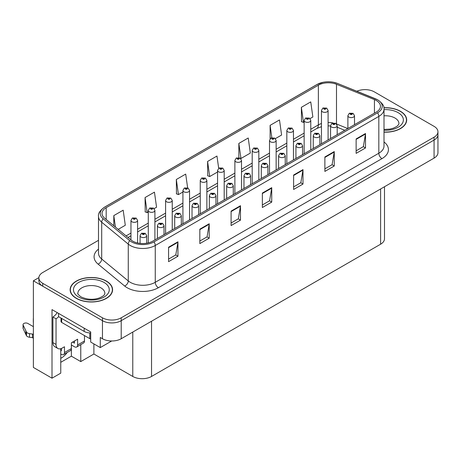 <?xml version="1.0" encoding="UTF-8"?>
<svg xmlns="http://www.w3.org/2000/svg" width="461" height="461" viewBox="0 0 461 461"><rect width="100%" height="100%" fill="white"/><g stroke="black" fill="none" stroke-linecap="round" stroke-linejoin="round"><path stroke-width="0.69" d="M60.76 348.7L60.76 373.139L52.007 378.193L52.007 309.608L90.708 331.955L90.708 342.062L100.273 347.582L100.273 337.475L102.457 338.737A13.265 7.658 0 0 0 121.214 338.737L434.066 158.117A13.265 7.658 0 0 0 437.95 152.7L437.95 134.652A13.265 7.658 0 0 1 434.066 140.069A13.265 7.658 0 0 0 437.95 134.652L437.95 131.765A13.265 7.658 0 0 0 434.066 126.354L374.361 91.883A13.265 7.658 0 0 0 356.854 91.243M111.706 340.984L100.273 347.582M365.481 89.641L364.478 89.641M98.498 240.319L42.752 272.503A13.265 7.658 0 0 0 38.868 277.92A13.265 7.658 0 0 0 42.752 283.331L102.457 317.802A13.265 7.658 0 0 0 121.214 317.802L121.214 320.689L434.066 140.069L121.214 320.689A13.265 7.658 0 0 1 102.457 320.689A13.265 7.658 0 0 0 121.214 320.689L121.214 338.737M52.007 378.193L33.376 367.434L33.376 280.807L102.457 320.689L42.752 286.218A13.265 7.658 0 0 1 38.868 280.807L38.868 277.92M38.88 277.631L33.376 280.807M384.497 186.734L384.497 238.792A13.265 7.658 180 0 1 380.613 244.203L151.536 376.458A13.265 7.658 180 0 1 132.78 376.458L93.894 354.008L93.894 343.9M93.894 354.008L80.767 361.591L80.767 344.638M60.76 362.311L71.386 356.174L80.767 361.591M60.76 358.318A14.147 8.165 120 0 0 67.197 352.475M71.386 356.174L71.386 344.984M384.007 132.169A21.218 12.251 0 0 0 406.677 119.946A21.218 12.251 0 0 0 400.459 111.285A21.218 12.251 0 0 0 383.886 107.73M106.37 281.077A21.218 12.251 0 0 0 83.239 278.421A21.218 12.251 0 0 0 70.141 289.739A21.218 12.251 0 0 0 76.359 298.4A21.218 12.251 0 0 0 99.484 301.056A21.218 12.251 0 0 0 112.582 289.739A21.218 12.251 0 0 0 106.37 281.077M70.366 290.862A21.218 12.251 0 0 0 70.291 291.185M376.326 100.527A14.147 8.165 180 0 1 380.469 106.301A14.147 8.165 180 0 1 376.326 112.075L152.758 241.155A14.147 8.165 180 0 1 131.166 240.066L104.595 218.157A14.147 8.165 180 0 1 102.037 213.472A14.147 8.165 180 0 1 106.18 207.692L318.372 85.187A14.147 8.165 180 0 1 336.49 84.271L374.441 99.611A14.147 8.165 180 0 1 376.326 100.527M377.576 99.806A15.916 9.191 0 0 0 375.456 98.775L337.504 83.435A15.916 9.191 0 0 0 333.683 82.294A15.916 9.191 0 0 0 323.069 82.294A15.916 9.191 0 0 0 317.122 84.461L104.929 206.972A15.916 9.191 0 0 0 103.143 218.739L129.72 240.648A15.916 9.191 0 0 0 154.009 241.875L377.576 112.801A15.916 9.191 0 0 0 377.576 99.806M168.576 247.217L168.576 261.658L177.952 256.241L177.952 241.806L168.576 247.217M168.576 259.094L175.797 254.927L177.917 242.284A3.538 2.04 -120 0 0 177.952 241.806M175.733 254.962L177.952 256.241M199.832 229.169L199.832 243.61L209.213 238.193L209.213 223.758L199.832 229.169M199.832 241.045L207.058 236.879L209.173 224.236A3.538 2.04 -120 0 0 209.213 223.758M206.995 236.914L209.213 238.193M231.094 211.121L231.094 225.562L240.475 220.145L240.475 205.71L231.094 211.121M231.094 222.997L238.32 218.831L240.435 206.188A3.538 2.04 -120 0 0 240.475 205.71M238.256 218.866L240.475 220.145M356.134 138.934L356.134 153.369L365.51 147.958L365.51 133.517L356.134 138.934M356.134 150.81L363.36 146.638L365.475 133.995A3.538 2.04 -120 0 0 365.51 133.517M363.291 146.673L365.51 147.958M324.872 156.982L324.872 171.417L334.254 166.006L334.254 151.565L324.872 156.982M324.872 168.859L332.099 164.686L334.213 152.044A3.538 2.04 -120 0 0 334.254 151.565M332.035 164.721L334.254 166.006M293.617 175.03L293.617 189.465L302.992 184.054L302.992 169.613L293.617 175.03M293.617 186.907L300.837 182.735L302.952 170.092A3.538 2.04 -120 0 0 302.992 169.613M300.774 182.769L302.992 184.054M262.355 193.073L262.355 207.513L271.731 202.097L271.731 187.662L262.355 193.073M262.355 204.955L269.576 200.783L271.696 188.14A3.538 2.04 -120 0 0 271.731 187.662M269.512 200.817L271.731 202.097M121.214 317.802L434.066 137.182A13.265 7.658 0 0 0 437.95 131.765M154.17 208.603L156.561 207.225L154.447 192.139L145.065 197.55L145.221 211.904M118.2 229.371L125.3 225.268L123.185 210.187L113.809 215.598L113.809 225.752M238.85 143.406L240.965 158.492L250.34 153.081L248.225 137.995L238.85 143.406L238.85 157.645M275.396 138.617L281.602 135.033L279.487 119.946L270.106 125.357L270.106 138.784M310.034 118.615L312.863 116.985L310.743 101.898L301.367 107.315L301.517 121.664M187.633 187.84L185.702 174.091L176.327 179.502L176.477 193.856M218.681 168.277L216.964 156.043L207.588 161.454L207.738 175.808M207.588 161.454L209.703 176.54L217.557 172.005M209.703 176.54L207.588 175.75M240.965 158.492L240.383 158.273M270.106 125.357L271.84 137.718M301.367 107.315L303.482 122.396L304.145 122.015M303.482 122.396L301.367 121.606M176.327 179.502L178.442 194.588L182.919 192.007M178.442 194.588L176.327 193.799M145.065 197.55L147.186 212.636L148.286 212.002M147.186 212.636L145.065 211.847M113.809 215.598L115.417 227.077M112.432 291.185A21.218 12.251 0 0 0 112.363 290.862M406.527 121.387A21.218 12.251 0 0 0 406.458 121.07M137.597 242.987L137.597 220.433A3.313 1.913 180 0 1 135.551 222.202A3.313 1.913 180 0 1 131.938 221.787A3.313 1.913 180 0 1 130.964 220.433L132.29 218.134A2.213 1.331 57.8 0 1 133.465 218.197A1.106 0.64 0 0 0 133.5 219.079A1.106 0.64 0 0 0 135.061 219.079A1.106 0.64 0 0 0 135.061 218.18A1.106 0.64 0 0 0 133.534 218.157L134.727 218.629L133.972 218.808L133.465 218.197M133.984 218.819L133.984 218.439M133.534 218.157A2.213 1.222 -117.9 0 0 132.503 218.007A2.213 1.222 -117.9 0 0 132.405 218.07M133.955 218.802L133.955 218.456M146.696 243.224L146.696 235.686A3.313 1.913 180 0 1 144.65 237.45A3.313 1.913 180 0 1 141.037 237.035A3.313 1.913 180 0 1 140.063 235.686L141.389 233.381A2.213 1.331 57.8 0 1 142.564 233.45A1.106 0.64 0 0 0 142.599 234.332A1.106 0.64 0 0 0 144.16 234.332A1.106 0.64 0 0 0 144.16 233.427A1.106 0.64 0 0 0 142.633 233.41L143.82 233.877L143.066 234.061L142.564 233.45M143.083 234.067L143.083 233.692M142.633 233.41A2.213 1.222 -117.9 0 0 141.596 233.26A2.213 1.222 -117.9 0 0 141.504 233.324M143.054 234.05L143.054 233.704M154.913 239.91L154.913 210.435A3.313 1.913 180 0 1 152.868 212.204A3.313 1.913 180 0 1 149.255 211.789A3.313 1.913 180 0 1 148.286 210.435L149.606 208.136A2.213 1.331 57.8 0 1 150.787 208.199A1.106 0.64 0 0 0 150.816 209.081A1.106 0.64 0 0 0 152.384 209.081A1.106 0.64 0 0 0 152.384 208.176A1.106 0.64 0 0 0 150.856 208.159L151.911 208.447L151.289 208.81L151.3 208.441M150.856 208.159A2.213 1.222 -117.9 0 0 149.819 208.009A2.213 1.222 -117.9 0 0 149.721 208.072M151.277 208.804L150.787 208.199M151.289 208.81L151.277 208.458M172.235 229.906L172.235 200.437A3.313 1.913 180 0 1 170.19 202.206A3.313 1.913 180 0 1 166.577 201.791A3.313 1.913 180 0 1 165.603 200.437L166.928 198.138A2.213 1.331 57.8 0 1 168.104 198.201A1.106 0.64 0 0 0 168.138 199.083A1.106 0.64 0 0 0 169.7 199.083A1.106 0.64 0 0 0 169.7 198.178A1.106 0.64 0 0 0 168.173 198.161L169.36 198.633L168.605 198.812L168.622 198.443M168.173 198.161A2.213 1.222 -117.9 0 0 167.136 198.011A2.213 1.222 -117.9 0 0 167.043 198.074M168.593 198.806L168.104 198.201M168.605 198.812L168.593 198.46M189.552 219.909L189.552 190.439A3.313 1.913 180 0 1 187.506 192.208A3.313 1.913 180 0 1 183.893 191.793A3.313 1.913 180 0 1 182.919 190.439L184.244 188.134A2.213 1.331 57.8 0 1 185.42 188.203A1.106 0.64 0 0 0 185.455 189.085A1.106 0.64 0 0 0 187.016 189.085A1.106 0.64 0 0 0 187.016 188.18A1.106 0.64 0 0 0 185.489 188.163L186.676 188.635L185.921 188.814L185.939 188.445M185.489 188.163A2.213 1.222 -117.9 0 0 184.458 188.013A2.213 1.222 -117.9 0 0 184.36 188.076M185.91 188.803L185.42 188.203M185.921 188.814L185.91 188.463M164.012 234.655L164.012 225.683A3.313 1.913 180 0 1 161.967 227.452A3.313 1.913 180 0 1 158.354 227.037A3.313 1.913 180 0 1 157.38 225.683L158.705 223.383A2.213 1.331 57.8 0 1 159.881 223.447A1.106 0.64 0 0 0 159.915 224.334A1.106 0.64 0 0 0 161.477 224.334A1.106 0.64 0 0 0 161.477 223.429A1.106 0.64 0 0 0 159.95 223.412L161.137 223.879L160.382 224.063L159.881 223.447M160.399 224.069L160.399 223.694M159.95 223.412A2.213 1.222 -117.9 0 0 158.918 223.262A2.213 1.222 -117.9 0 0 158.82 223.326M160.37 224.052L160.37 223.706M181.329 224.657L181.329 215.685A3.313 1.913 180 0 1 179.283 217.454A3.313 1.913 180 0 1 175.67 217.039A3.313 1.913 180 0 1 174.702 215.685L176.021 213.385A2.213 1.331 57.8 0 1 177.203 213.449A1.106 0.64 0 0 0 177.231 214.33A1.106 0.64 0 0 0 178.799 214.33A1.106 0.64 0 0 0 178.799 213.431A1.106 0.64 0 0 0 177.266 213.414L178.459 213.881L177.704 214.06L177.203 213.449M177.715 214.071L177.715 213.691M177.266 213.414A2.213 1.222 -117.9 0 0 176.235 213.264A2.213 1.222 -117.9 0 0 176.137 213.328M177.687 214.054L177.687 213.708M198.651 214.659L198.651 205.687A3.313 1.913 180 0 1 196.599 207.456A3.313 1.913 180 0 1 192.986 207.041A3.313 1.913 180 0 1 192.018 205.687L193.338 203.387A2.213 1.331 57.8 0 1 194.519 203.451A1.106 0.64 0 0 0 194.554 204.332A1.106 0.64 0 0 0 196.115 204.332A1.106 0.64 0 0 0 196.115 203.434A1.106 0.64 0 0 0 194.588 203.41L195.775 203.883L195.02 204.062L194.519 203.451M195.032 204.073L195.032 203.693M194.588 203.41A2.213 1.222 -117.9 0 0 193.551 203.266A2.213 1.222 -117.9 0 0 193.453 203.324M195.009 204.056L195.009 203.71M215.967 204.661L215.967 195.689A3.313 1.913 180 0 1 213.921 197.458A3.313 1.913 180 0 1 210.308 197.043A3.313 1.913 180 0 1 209.334 195.689L210.66 193.39A2.213 1.331 57.8 0 1 211.835 193.453A1.106 0.64 0 0 0 211.87 194.335A1.106 0.64 0 0 0 213.431 194.335A1.106 0.64 0 0 0 213.431 193.436A1.106 0.64 0 0 0 211.904 193.413L213.091 193.885L212.337 194.064L211.835 193.453M212.354 194.075L212.354 193.695M211.904 193.413A2.213 1.222 -117.9 0 0 210.873 193.263A2.213 1.222 -117.9 0 0 210.775 193.326M212.325 194.058L212.325 193.712M84.484 335.579L84.484 340.996L77.609 344.966A4.42 2.553 60 0 1 76.693 346.989A4.42 2.553 60 0 1 74.48 346.77L71.357 344.966M77.609 344.966L77.609 339.192L71.357 342.8L71.357 348.574L64.477 352.544L64.477 346.77L62.293 348.038A8.84 5.106 -60 0 1 57.867 348.476A8.84 5.106 -60 0 1 56.04 344.425L56.04 318.799L52.911 316.995A8.84 5.106 120 0 0 57.176 312.593M72.608 342.079L74.48 343.163L74.48 340.996M58.541 313.382L58.541 316.632L84.173 331.43A8.84 5.106 0 0 0 90.708 332.923M57.867 348.476L54.744 346.666A8.84 5.106 -60 0 1 52.911 342.621L52.911 316.995M58.61 316.672A8.84 5.106 -60 0 1 56.04 318.799M60.76 350.4L61.353 350.74L61.353 348.493M33.376 338.201L32.454 337.665L32.454 334.058L33.376 334.588M64.477 352.544A4.42 2.553 60 0 1 63.566 354.572A4.42 2.553 60 0 1 61.353 354.353L60.76 354.008M33.376 326.647L27.867 323.466A2.824 1.631 180 0 0 24.79 323.115A2.824 1.631 180 0 0 23.05 324.619A2.824 1.631 180 0 0 23.148 325.045L26.496 332.162A4.42 2.553 0 0 0 29.51 333.637L32.454 334.058M32.454 337.665L29.51 337.25L29.51 333.637M26.496 332.162L26.496 335.769L23.148 328.653A2.824 1.631 0 0 1 23.05 328.232L23.05 324.619M26.496 335.769A4.42 2.553 0 0 0 29.51 337.25M63.566 354.572L70.441 350.602A4.42 2.553 -120 0 0 71.357 348.574M25.902 330.986L25.902 334.594M76.693 346.989L83.568 343.019A4.42 2.553 -120 0 0 84.484 340.996M33.376 319.093A2.824 1.631 180 0 1 33.296 318.707A2.824 1.631 180 0 1 33.376 318.32M33.296 318.707L33.296 322.314A2.824 1.631 0 0 0 33.376 322.706M383.909 107.857A20.999 12.124 180 0 1 400.304 111.372A20.999 12.124 180 0 1 406.458 119.946A20.999 12.124 180 0 1 384.007 132.042M106.209 281.164A20.999 12.124 180 0 1 112.363 289.739A20.999 12.124 180 0 1 99.397 300.941A20.999 12.124 180 0 1 76.514 298.313A20.999 12.124 180 0 1 70.366 289.739A20.999 12.124 180 0 1 83.326 278.536A20.999 12.124 180 0 1 106.209 281.164M90.708 338.968A2.213 1.274 180 0 1 89.797 338.651L61.665 322.406A2.213 1.274 180 0 1 61.019 321.501L61.019 318.061M206.868 209.911L206.868 180.441A3.313 1.913 180 0 1 204.822 182.21A3.313 1.913 180 0 1 201.209 181.795A3.313 1.913 180 0 1 200.241 180.441L201.561 178.136A2.213 1.331 57.8 0 1 202.742 178.205A1.106 0.64 0 0 0 202.771 179.087A1.106 0.64 0 0 0 204.338 179.087A1.106 0.64 0 0 0 204.338 178.182A1.106 0.64 0 0 0 202.805 178.165L203.866 178.453L203.243 178.816L203.255 178.447M202.805 178.165A2.213 1.222 -117.9 0 0 201.774 178.015A2.213 1.222 -117.9 0 0 201.676 178.079M203.226 178.805L202.742 178.205M203.243 178.816L203.226 178.465M224.19 199.913L224.19 170.443A3.313 1.913 180 0 1 222.139 172.207A3.313 1.913 180 0 1 218.526 171.792A3.313 1.913 180 0 1 217.557 170.443L218.877 168.138A2.213 1.331 57.8 0 1 220.058 168.207A1.106 0.64 0 0 0 220.093 169.089A1.106 0.64 0 0 0 221.655 169.089A1.106 0.64 0 0 0 221.655 168.184A1.106 0.64 0 0 0 220.128 168.167L221.188 168.455L220.56 168.818L220.571 168.449M220.128 168.167A2.213 1.222 -117.9 0 0 219.09 168.017A2.213 1.222 -117.9 0 0 218.992 168.081M220.548 168.461L220.56 168.818L220.058 168.207M241.506 189.915L241.506 160.44A3.313 1.913 180 0 1 239.461 162.209A3.313 1.913 180 0 1 235.848 161.794A3.313 1.913 180 0 1 234.874 160.44L236.199 158.14A2.213 1.331 57.8 0 1 237.375 158.204A1.106 0.64 0 0 0 237.409 159.091A1.106 0.64 0 0 0 238.971 159.091A1.106 0.64 0 0 0 238.971 158.186A1.106 0.64 0 0 0 237.444 158.169L238.631 158.636L237.876 158.82L237.375 158.204M237.893 158.826L237.893 158.451M237.444 158.169A2.213 1.222 -117.9 0 0 236.412 158.019A2.213 1.222 -117.9 0 0 236.314 158.083M237.876 158.82L237.864 158.463M233.283 194.663L233.283 185.691A3.313 1.913 180 0 1 231.238 187.46A3.313 1.913 180 0 1 227.625 187.045A3.313 1.913 180 0 1 226.656 185.691L227.976 183.392A2.213 1.331 57.8 0 1 229.152 183.455A1.106 0.64 0 0 0 229.186 184.337A1.106 0.64 0 0 0 230.748 184.337A1.106 0.64 0 0 0 230.748 183.438A1.106 0.64 0 0 0 229.221 183.415L230.414 183.887L229.659 184.066L229.152 183.455M229.67 184.077L229.67 183.697M229.221 183.415A2.213 1.222 -117.9 0 0 228.189 183.265A2.213 1.222 -117.9 0 0 228.091 183.328M229.641 184.06L229.641 183.714M250.605 184.665L250.605 175.693A3.313 1.913 180 0 1 248.554 177.462A3.313 1.913 180 0 1 244.941 177.047A3.313 1.913 180 0 1 243.973 175.693L245.292 173.394A2.213 1.331 57.8 0 1 246.474 173.457A1.106 0.64 0 0 0 246.508 174.339A1.106 0.64 0 0 0 248.07 174.339A1.106 0.64 0 0 0 248.07 173.434A1.106 0.64 0 0 0 246.543 173.417L247.73 173.889L246.975 174.068L246.474 173.457M246.987 174.074L246.987 173.699M246.543 173.417A2.213 1.222 -117.9 0 0 245.506 173.267A2.213 1.222 -117.9 0 0 245.408 173.33M246.963 174.062L246.963 173.716M267.922 174.667L267.922 165.695A3.313 1.913 180 0 1 265.876 167.464A3.313 1.913 180 0 1 262.263 167.049A3.313 1.913 180 0 1 261.289 165.695L262.614 163.396A2.213 1.331 57.8 0 1 263.79 163.459A1.106 0.64 0 0 0 263.825 164.341A1.106 0.64 0 0 0 265.386 164.341A1.106 0.64 0 0 0 265.386 163.436A1.106 0.64 0 0 0 263.859 163.419L265.046 163.891L264.291 164.07L263.79 163.459M264.309 164.076L264.309 163.701M263.859 163.419A2.213 1.222 -117.9 0 0 262.828 163.269A2.213 1.222 -117.9 0 0 262.73 163.332M264.28 164.064L264.28 163.718M258.823 179.917L258.823 150.442A3.313 1.913 180 0 1 256.777 152.211A3.313 1.913 180 0 1 253.164 151.796A3.313 1.913 180 0 1 252.196 150.442L253.515 148.142A2.213 1.331 57.8 0 1 254.691 148.206A1.106 0.64 0 0 0 254.726 149.093A1.106 0.64 0 0 0 256.287 149.093A1.106 0.64 0 0 0 256.287 148.188A1.106 0.64 0 0 0 254.76 148.171L255.953 148.638L255.198 148.822L254.691 148.206M255.21 148.828L255.21 148.454M254.76 148.171A2.213 1.222 -117.9 0 0 253.729 148.021A2.213 1.222 -117.9 0 0 253.631 148.085M255.198 148.822L255.181 148.465M276.145 169.919L276.145 140.444A3.313 1.913 180 0 1 274.093 142.213A3.313 1.913 180 0 1 270.48 141.798A3.313 1.913 180 0 1 269.512 140.444L270.832 138.144A2.213 1.331 57.8 0 1 272.013 138.208A1.106 0.64 0 0 0 272.048 139.089A1.106 0.64 0 0 0 273.609 139.089A1.106 0.64 0 0 0 273.609 138.191A1.106 0.64 0 0 0 272.082 138.167L273.269 138.64L272.514 138.819L272.013 138.208M272.526 138.83L272.526 138.45M272.082 138.167A2.213 1.222 -117.9 0 0 271.045 138.023A2.213 1.222 -117.9 0 0 270.947 138.087M272.514 138.819L272.503 138.467M293.461 159.921L293.461 130.446A3.313 1.913 180 0 1 291.415 132.215A3.313 1.913 180 0 1 287.802 131.8A3.313 1.913 180 0 1 286.828 130.446L288.154 128.146A2.213 1.331 57.8 0 1 289.329 128.21A1.106 0.64 0 0 0 289.364 129.092A1.106 0.64 0 0 0 290.926 129.092A1.106 0.64 0 0 0 290.926 128.193A1.106 0.64 0 0 0 289.399 128.17L290.586 128.642L289.831 128.821L289.329 128.21M289.848 128.832L289.848 128.452M289.399 128.17A2.213 1.222 -117.9 0 0 288.367 128.025A2.213 1.222 -117.9 0 0 288.269 128.083M289.831 128.821L289.819 128.469M310.777 149.923L310.777 120.448A3.313 1.913 180 0 1 308.732 122.217A3.313 1.913 180 0 1 305.119 121.802A3.313 1.913 180 0 1 304.145 120.448L305.47 118.149A2.213 1.331 57.8 0 1 306.646 118.212A1.106 0.64 0 0 0 306.68 119.094A1.106 0.64 0 0 0 308.242 119.094A1.106 0.64 0 0 0 308.242 118.195A1.106 0.64 0 0 0 306.715 118.172L307.902 118.644L307.153 118.823L306.646 118.212M307.164 118.834L307.164 118.454M306.715 118.172A2.213 1.222 -117.9 0 0 305.683 118.022A2.213 1.222 -117.9 0 0 305.585 118.085M307.153 118.823L307.135 118.471M328.094 139.925L328.094 110.45A3.313 1.913 180 0 1 326.048 112.219A3.313 1.913 180 0 1 322.435 111.804A3.313 1.913 180 0 1 321.467 110.45L322.786 108.151A2.213 1.331 57.8 0 1 323.968 108.214A1.106 0.64 0 0 0 323.997 109.096A1.106 0.64 0 0 0 325.564 109.096A1.106 0.64 0 0 0 325.564 108.197A1.106 0.64 0 0 0 324.031 108.174L325.224 108.646L324.469 108.825L323.968 108.214M324.481 108.831L324.481 108.456M324.031 108.174A2.213 1.222 -117.9 0 0 323 108.024A2.213 1.222 -117.9 0 0 322.902 108.087M324.469 108.825L324.458 108.473M285.238 164.669L285.238 155.697A3.313 1.913 180 0 1 283.192 157.466A3.313 1.913 180 0 1 279.579 157.051A3.313 1.913 180 0 1 278.605 155.697L279.931 153.392A2.213 1.331 57.8 0 1 281.106 153.461A1.106 0.64 0 0 0 281.141 154.343A1.106 0.64 0 0 0 282.702 154.343A1.106 0.64 0 0 0 282.702 153.438A1.106 0.64 0 0 0 281.175 153.421L282.363 153.893L281.613 154.072L281.106 153.461M281.625 154.078L281.625 153.703M281.175 153.421A2.213 1.222 -117.9 0 0 280.144 153.271A2.213 1.222 -117.9 0 0 280.046 153.334M281.596 154.066L281.596 153.72M302.554 154.666L302.554 145.699A3.313 1.913 180 0 1 300.509 147.468A3.313 1.913 180 0 1 296.896 147.053A3.313 1.913 180 0 1 295.927 145.699L297.247 143.394A2.213 1.331 57.8 0 1 298.428 143.463A1.106 0.64 0 0 0 298.457 144.345A1.106 0.64 0 0 0 300.025 144.345A1.106 0.64 0 0 0 300.025 143.44A1.106 0.64 0 0 0 298.492 143.423L299.685 143.895L298.93 144.074L298.428 143.463M298.941 144.08L298.941 143.705L298.93 144.074M298.492 143.423A2.213 1.222 -117.9 0 0 297.46 143.273A2.213 1.222 -117.9 0 0 297.362 143.336M319.876 144.668L319.876 135.701A3.313 1.913 180 0 1 317.831 137.47A3.313 1.913 180 0 1 314.218 137.055A3.313 1.913 180 0 1 313.244 135.701L314.563 133.396A2.213 1.331 57.8 0 1 315.745 133.465A1.106 0.64 0 0 0 315.779 134.347A1.106 0.64 0 0 0 317.341 134.347A1.106 0.64 0 0 0 317.341 133.442A1.106 0.64 0 0 0 315.814 133.425L317.001 133.892L316.246 134.076L315.745 133.465M316.263 134.082L316.263 133.707M315.814 133.425A2.213 1.222 -117.9 0 0 314.777 133.275A2.213 1.222 -117.9 0 0 314.684 133.338M316.246 134.076L316.234 133.719M337.193 134.67L337.193 125.703A3.313 1.913 180 0 1 335.147 127.466A3.313 1.913 180 0 1 331.534 127.052A3.313 1.913 180 0 1 330.56 125.703L331.885 123.398A2.213 1.331 57.8 0 1 333.061 123.467A1.106 0.64 0 0 0 333.096 124.349A1.106 0.64 0 0 0 334.657 124.349A1.106 0.64 0 0 0 334.657 123.444A1.106 0.64 0 0 0 333.13 123.427L334.317 123.894L333.562 124.078L333.061 123.467M333.58 124.084L333.58 123.709M333.13 123.427A2.213 1.222 -117.9 0 0 332.099 123.277A2.213 1.222 -117.9 0 0 332.001 123.341M333.562 124.078L333.551 123.721M354.509 124.672L354.509 115.699A3.313 1.913 180 0 1 352.463 117.469A3.313 1.913 180 0 1 348.85 117.054A3.313 1.913 180 0 1 347.882 115.699L349.202 113.4A2.213 1.331 57.8 0 1 350.383 113.464A1.106 0.64 0 0 0 350.412 114.351A1.106 0.64 0 0 0 351.979 114.351A1.106 0.64 0 0 0 351.979 113.446A1.106 0.64 0 0 0 350.446 113.429L351.639 113.896L350.884 114.08L350.383 113.464M350.896 114.086L350.896 113.711M350.446 113.429A2.213 1.222 -117.9 0 0 349.415 113.279A2.213 1.222 -117.9 0 0 349.317 113.343M350.884 114.08L350.867 113.723M434.066 158.117L434.066 137.182M102.457 338.737L102.457 317.802M151.536 376.458L151.536 321.231M380.613 244.203L380.613 188.981M132.78 376.458L132.78 332.064M384.007 141.959A22.105 12.764 180 0 1 381.956 158.642L158.382 287.716A4.42 2.553 60 0 1 155.259 282.305L378.827 153.225A17.685 10.211 0 0 0 384.007 146.004L384.007 109.188A17.685 10.211 180 0 1 378.827 116.408A4.42 2.553 -120 0 0 377.576 112.801M158.382 287.716A22.105 12.764 180 0 1 127.127 287.716A22.105 12.764 180 0 1 124.649 286.016L98.078 264.107A22.105 12.764 180 0 1 98.498 249.13M130.25 282.305A17.685 10.211 0 0 0 155.259 282.305L155.259 245.488A17.685 10.211 180 0 1 128.267 244.123L101.697 222.214A17.685 10.211 180 0 1 98.498 216.359L98.498 253.175A17.685 10.211 0 0 0 101.697 259.03L128.267 280.939A17.685 10.211 0 0 0 130.25 282.305M323.069 82.294L316.788 84.605A4.42 2.553 60 0 1 317.122 84.461M104.929 206.972A4.42 2.553 -120 0 0 104.595 207.116C99.979 210.447 97.951 213.529 98.498 216.359M103.143 218.739A4.42 2.956 129.5 0 0 101.697 222.214L101.697 259.03A4.42 2.956 -50.5 0 1 98.078 264.107M129.72 240.648A4.42 2.956 129.5 0 0 128.267 244.123L128.267 280.939A4.42 2.956 -50.5 0 1 124.649 286.016M154.009 241.875A4.42 2.553 60 0 1 155.259 245.488L378.827 116.408L378.827 153.225A4.42 2.553 60 0 0 381.956 158.642M42.752 283.331L42.752 286.218M106.18 207.692L106.18 219.459M374.441 99.611L374.441 113.17M336.49 84.271L336.49 123.917M347.801 128.55L336.57 124.009M333.003 122.949A14.147 8.165 0 0 0 328.094 122.499M321.467 123.536A14.147 8.165 0 0 0 318.372 124.891L310.777 129.276M318.372 85.187L318.372 124.891A7.958 4.593 60 0 1 316.724 128.533L310.777 131.967M304.145 133.102L293.461 139.274M286.828 143.1L276.145 149.272M269.512 153.098L258.823 159.27M252.196 163.102L241.506 169.268M234.874 173.1L224.19 179.266M217.557 183.098L206.868 189.264M200.241 193.096L189.552 199.267M182.919 203.094L172.235 209.265M165.603 213.091L154.913 219.263M148.286 223.089L137.597 229.261M130.964 233.087L126.107 235.894M344.77 130.296L338.074 127.588A7.958 3.728 -68 0 1 337.193 126.861M262.355 193.534L271.696 188.14M293.617 175.485L302.952 170.092M324.872 157.437L334.213 152.044M356.134 139.389L365.475 133.995M231.094 211.582L240.435 206.188M199.832 229.63L209.173 224.236M168.576 247.678L177.917 242.284M84.173 328.18L84.173 331.43M56.04 344.425L52.911 342.621M23.148 325.045L23.148 328.653M384.007 129.432L389.776 129.115L393.389 128.181L396.886 126.406L398.621 124.597L398.938 123.554A13.484 7.785 0 0 0 394.991 118.051A13.484 7.785 0 0 0 384.007 115.815M384.007 109.643A17.904 10.338 180 0 1 398.114 112.634A17.904 10.338 180 0 1 401.71 124.286A17.904 10.338 180 0 1 384.007 130.25M104.849 293.352A13.484 7.785 0 0 0 100.896 287.843A13.484 7.785 0 0 0 86.201 286.154A13.484 7.785 0 0 0 77.88 293.352C77.183 293.455 78.191 294.614 80.911 296.832C87.048 299.656 93.174 300.036 99.294 297.979C105.713 295.161 104.376 294.009 104.849 293.352M104.025 282.432A17.904 10.338 180 0 1 104.025 297.051A17.904 10.338 180 0 1 78.704 297.051A17.904 10.338 180 0 1 78.704 282.432A17.904 10.338 180 0 1 104.025 282.432M89.797 338.651L89.797 332.911M61.665 322.406L61.665 318.436M384.007 109.188C384.607 106.439 382.572 103.356 377.916 99.945L337.642 83.476L333.683 82.294M316.788 84.605L104.595 207.116M338.074 127.588L337.193 127.259M330.56 125.939L328.094 125.865M321.467 126.689L316.724 128.533M304.145 135.793L293.461 141.965M286.828 145.791L276.145 151.963M269.512 155.789L258.823 161.961M252.196 165.793L241.506 171.959M234.874 175.791L224.19 181.957M217.557 185.789L206.868 191.955M200.241 195.787L189.552 201.958M182.919 205.785L172.235 211.956M165.603 215.783L154.913 221.954M148.286 225.781L137.597 231.952M130.964 235.778L128.025 237.478M137.597 220.433L136.168 218.07L132.503 218.007M130.964 239.899L130.964 220.433M146.696 235.686L145.267 233.318L141.596 233.26M140.063 243.396L140.063 235.686M154.913 210.435L153.49 208.067L149.819 208.009M148.286 242.895L148.286 210.435M172.235 200.437L170.806 198.069L167.136 198.011M165.603 233.739L165.603 200.437M189.552 190.439L188.123 188.071L184.458 188.013M182.919 223.741L182.919 190.439M164.012 225.683L162.583 223.32L158.918 223.262M157.38 238.487L157.38 225.683M181.329 215.685L179.899 213.322L176.235 213.264M174.702 228.483L174.702 215.685M198.651 205.687L197.222 203.324L193.551 203.266M192.018 218.485L192.018 205.687M215.967 195.689L214.538 193.326L210.873 193.263M209.334 208.487L209.334 195.689M406.458 119.946L406.458 121.71M112.363 289.739L112.363 291.502M70.366 289.739L70.366 291.502M206.868 180.441L205.439 178.073L201.774 178.015M200.241 213.743L200.241 180.441M224.19 170.443L222.761 168.075L219.09 168.017M217.557 203.745L217.557 170.443M241.506 160.44L240.077 158.077L236.412 158.019M234.874 193.741L234.874 160.44M233.283 185.691L231.854 183.328L228.189 183.265M226.656 198.489L226.656 185.691M250.605 175.693L249.176 173.324L245.506 173.267M243.973 188.491L243.973 175.693M267.922 165.695L266.493 163.327L262.828 163.269M261.289 178.493L261.289 165.695M258.823 150.442L257.394 148.079L253.729 148.021M252.196 183.743L252.196 150.442M276.145 140.444L274.716 138.081L271.045 138.023M269.512 173.745L269.512 140.444M293.461 130.446L292.032 128.083L288.367 128.025M286.828 163.747L286.828 130.446M310.777 120.448L309.348 118.085L305.683 118.022M304.145 153.749L304.145 120.448M328.094 110.45L326.665 108.087L323 108.024M321.467 143.751L321.467 110.45M285.238 155.697L283.809 153.329L280.144 153.271M278.605 168.495L278.605 155.697M302.554 145.699L301.125 143.331L297.46 143.273M295.927 158.498L295.927 145.699M319.876 135.701L318.447 133.333L314.777 133.275M313.244 148.5L313.244 135.701M337.193 125.703L335.764 123.335L332.099 123.277M330.56 138.502L330.56 125.703M354.509 115.699L353.08 113.337L349.415 113.279M347.882 128.504L347.882 115.699"/></g></svg>
